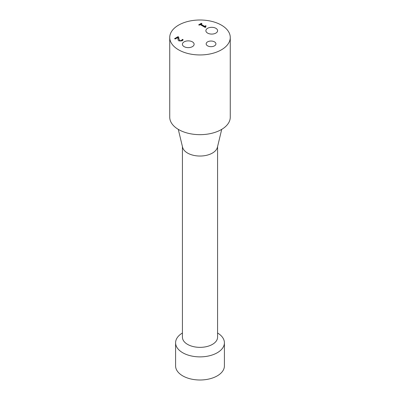 <?xml version="1.0" encoding="UTF-8"?>
<svg xmlns="http://www.w3.org/2000/svg" width="400" height="400" viewBox="0 0 400 400"><rect width="100%" height="100%" fill="white"/><g stroke="black" fill="none" stroke-linecap="round" stroke-linejoin="round"><path stroke-width="0.6" d="M205.5 26.885L205.55 27.275M200.935 24.195L204.635 26.33L205.64 25.75L206.145 26.045L205.45 26.725L205.775 27.145L205.2 27.48L200.225 24.605L199.245 25.17L198.68 24.845L201.375 23.29L201.94 23.615L200.935 24.515L204.635 26.65L205.88 26.21M198.955 25.005L201.375 23.61L201.665 23.775M205.64 25.75L205.64 26.07M204.635 26.33L204.635 26.65M201.375 23.29L201.375 23.61M177.985 36.68L178.765 37.135L178.765 38.67L179.64 40.44L180.605 40.68L181.505 40.42L182.39 39.36L183.175 39.81L182.09 40.82L178.93 40.895L178.11 40.09L177.93 37.45L175.22 39.015L174.58 38.645L177.985 36.68L178.75 37.445M174.855 38.805L177.985 37M178.74 38.21L179.64 40.755L180.605 41L181.505 40.74L182.39 39.675L183.01 40.035M182.115 39.865L182.115 40.185M182.35 39.38L182.35 39.7M177.93 37.45L177.885 38.74M182.39 39.36L182.39 39.675M182.425 333.01A24.41 14.09 0 0 0 175.59 342.79A24.41 14.09 0 0 0 200 356.88A24.41 14.09 0 0 0 224.41 342.79A24.41 14.09 0 0 0 217.575 333.01M182.425 146.59L182.425 337.21A17.575 10.145 0 0 0 187.575 344.385A17.575 10.145 0 0 0 206.725 346.585A17.575 10.145 0 0 0 217.575 337.21L217.575 146.59M175.59 342.79L175.59 365.91A24.41 14.09 0 0 0 200 380A24.41 14.09 0 0 0 224.41 365.91L224.41 342.79M178.285 129.365L182.595 147.285A17.575 10.145 0 0 0 187.575 153.065A17.575 10.145 0 0 0 205.59 155.51A17.575 10.145 0 0 0 217.405 147.285L221.715 129.365M207.595 45.845A4.88 2.82 180 0 1 206.165 43.85A4.88 2.82 180 0 1 211.045 41.035A4.88 2.82 180 0 1 215.925 43.85A4.88 2.82 180 0 1 212.915 46.455A4.88 2.82 180 0 1 207.595 45.845M207.595 33.09A5.86 3.38 180 0 1 205.88 30.7A5.86 3.38 180 0 1 211.735 27.315A5.86 3.38 180 0 1 217.595 30.7A5.86 3.38 180 0 1 213.98 33.825A5.86 3.38 180 0 1 207.595 33.09M184.12 46.64A5.86 3.38 180 0 1 182.405 44.25A5.86 3.38 180 0 1 188.265 40.87A5.86 3.38 180 0 1 194.12 44.25A5.86 3.38 180 0 1 190.505 47.375A5.86 3.38 180 0 1 184.12 46.64M178.6 49.83A30.265 17.475 180 0 1 169.735 37.475A30.265 17.475 180 0 1 200 20A30.265 17.475 180 0 1 230.265 37.475A30.265 17.475 180 0 1 211.58 53.62A30.265 17.475 180 0 1 178.6 49.83M230.265 37.475L230.265 117.19A30.265 17.475 180 0 1 211.58 133.335A30.265 17.475 180 0 1 178.6 129.545A30.265 17.475 180 0 1 169.735 117.19L169.735 37.475M178.765 38.67L178.765 38.99M179.64 40.44L179.64 40.755M180.605 40.68L180.605 41M181.505 40.42L181.505 40.74M205.45 27.045L205.45 26.725M178.735 38.37L178.735 38.05"/></g></svg>
